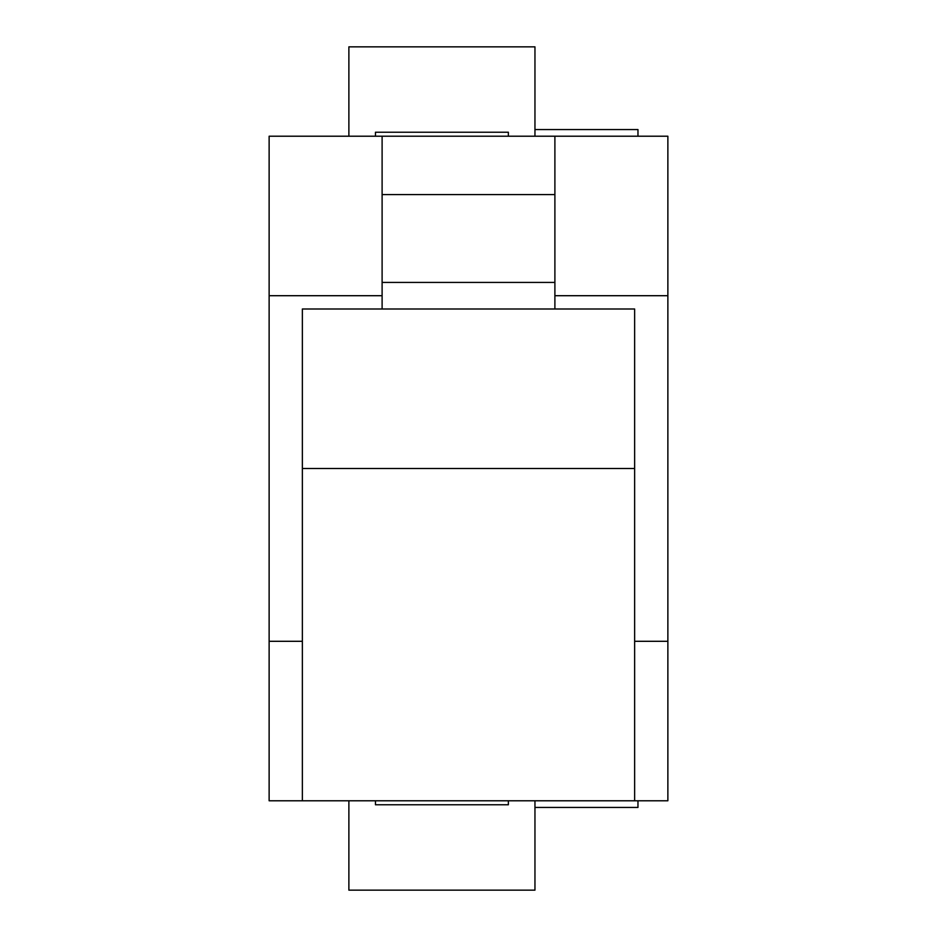 <?xml version="1.0" encoding="UTF-8"?>
<svg xmlns="http://www.w3.org/2000/svg" width="937" height="937" viewBox="0 0 937 937"><rect width="100%" height="100%" fill="white"/><g stroke="black" fill="none" stroke-linecap="round" stroke-linejoin="round"><path stroke-width="1.41" d="M534.957 807.436L637.968 807.436L637.968 800.784M375.456 800.784L375.456 804.778L508.369 804.778L508.369 800.784M637.968 136.216L637.968 129.564L534.957 129.564M508.369 136.216L508.369 132.222L375.456 132.222L375.456 136.216M302.358 468.5L302.358 308.999L634.642 308.999L634.642 468.5L302.358 468.5L302.358 800.784L269.13 800.784L269.13 136.216L382.109 136.216L382.109 308.999M269.13 295.705L382.109 295.705M269.13 641.295L302.358 641.295M554.891 308.999L554.891 136.216L667.87 136.216L667.87 295.705L554.891 295.705M667.87 295.705L667.87 641.295L634.642 641.295M554.891 136.216L382.109 136.216M667.87 641.295L667.87 800.784L634.642 800.784L634.642 468.5M382.109 282.424L554.891 282.424M302.358 800.784L634.642 800.784M534.957 136.216L534.957 46.85L348.88 46.85L348.88 136.216M348.88 800.784L348.88 890.15L534.957 890.15L534.957 800.784M382.109 194.603L554.891 194.603"/></g></svg>
